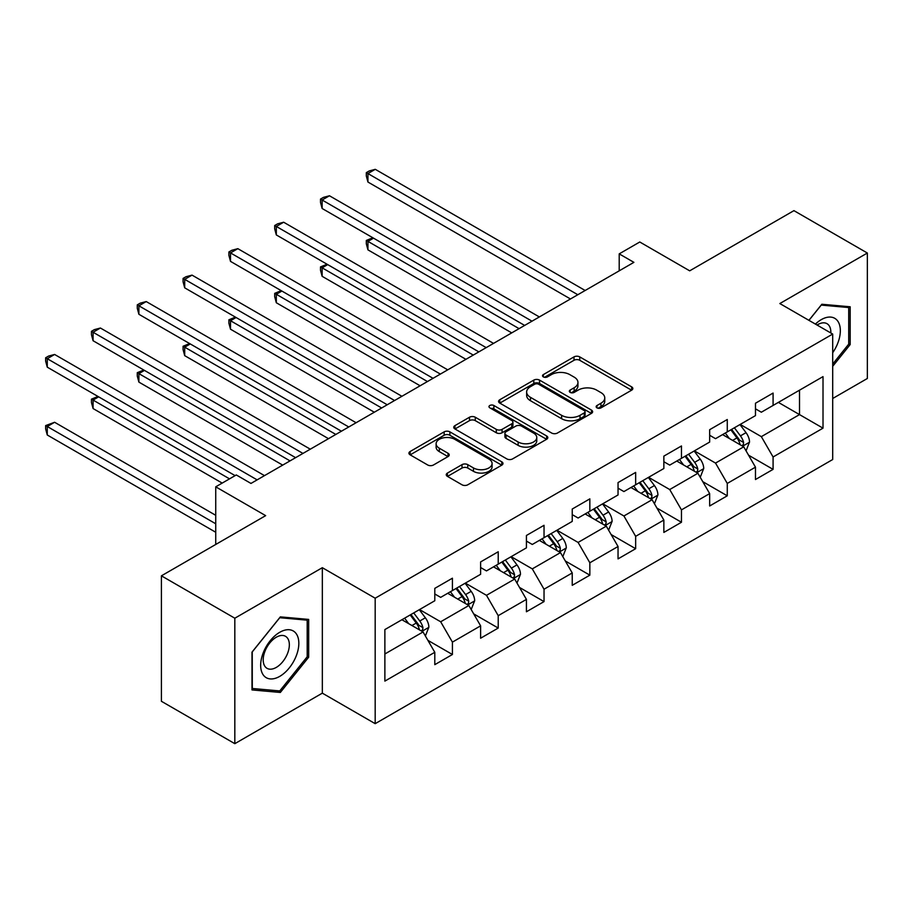 <?xml version="1.0" encoding="UTF-8"?>
<svg xmlns="http://www.w3.org/2000/svg" width="913" height="913" viewBox="0 0 913 913"><rect width="100%" height="100%" fill="white"/><g stroke="black" fill="none" stroke-linecap="round" stroke-linejoin="round"><path stroke-width="1.37" d="M596.976 407.86A2.853 1.643 0 0 0 601.016 407.86L631.636 390.182A4.074 2.351 0 0 0 632.835 388.516A4.074 2.351 0 0 0 631.636 386.861L579.755 356.903A4.074 2.351 0 0 0 573.992 356.903L543.361 374.581A2.853 1.643 0 0 0 542.527 375.745A2.853 1.643 0 0 0 543.361 376.909A2.853 1.643 0 0 0 547.401 376.909L551.361 374.627A13.044 7.532 0 0 1 569.815 374.627L574.14 377.115A13.044 7.532 0 0 1 577.952 382.444A13.044 7.532 0 0 1 574.14 387.774L570.169 390.056A2.853 1.643 0 0 0 569.335 391.221A2.853 1.643 0 0 0 570.169 392.385A2.853 1.643 0 0 0 574.209 392.385L578.169 390.102A13.044 7.532 0 0 1 596.623 390.102L600.937 392.601A13.044 7.532 0 0 1 604.76 397.92A13.044 7.532 0 0 1 600.937 403.249L596.976 405.532A2.853 1.643 0 0 0 596.143 406.696A2.853 1.643 0 0 0 596.976 407.86L596.976 405.532M447.45 473.06A4.074 2.351 0 0 0 446.263 474.726A4.074 2.351 0 0 0 447.45 476.381L462.012 484.792A4.074 2.351 0 0 0 467.776 484.792L501.785 465.151A4.074 2.351 0 0 0 502.983 463.484A4.074 2.351 0 0 0 501.785 461.83L449.904 431.872A4.074 2.351 0 0 0 444.14 431.872L410.131 451.513A4.074 2.351 0 0 0 408.933 453.168A4.074 2.351 0 0 0 410.131 454.834L427.706 464.991A4.074 2.351 0 0 0 433.47 464.991L448.032 456.58A4.074 2.351 0 0 0 449.219 454.914A4.074 2.351 0 0 0 448.032 453.259L439.313 448.226A10.899 6.3 0 0 1 436.117 443.764A10.899 6.3 0 0 1 442.851 437.955A10.899 6.3 0 0 1 454.731 439.313L488.889 459.034A10.899 6.3 0 0 1 492.084 463.484A10.899 6.3 0 0 1 485.351 469.305A10.899 6.3 0 0 1 473.47 467.935L467.776 464.649A4.074 2.351 0 0 0 462.012 464.649L447.45 473.06L447.45 476.381M832.702 398.49L867.35 378.484L867.35 253.027L793.933 210.641L689.692 270.83L639.773 242.002L619.208 253.871L633.896 262.351L250.972 483.434L236.284 474.954L215.73 486.823L215.73 544.468M234.824 618.215L234.824 743.673L322.335 693.15L322.335 567.692L234.824 618.215L161.407 575.829L265.66 515.64L215.73 486.823M322.335 567.692L375.186 598.209L832.702 334.067L832.702 459.524L375.186 723.667L375.186 598.209M867.35 253.027L779.839 303.55L832.702 334.067M551.657 433.036A4.074 2.351 0 0 0 557.421 433.036L591.43 413.395A4.074 2.351 0 0 0 592.628 411.729A4.074 2.351 0 0 0 591.43 410.074L539.549 380.116A4.074 2.351 0 0 0 533.785 380.116L499.765 399.757A4.074 2.351 0 0 0 498.578 401.412A4.074 2.351 0 0 0 499.765 403.078L551.657 433.036M490.966 408.476A2.853 1.643 0 0 1 493.865 408.887L493.865 405.498L546.613 435.946A4.074 2.351 0 0 1 547.8 437.612A4.074 2.351 0 0 1 546.613 439.279L512.592 458.908A4.074 2.351 0 0 1 506.829 458.908L454.948 428.962L454.948 425.629A4.074 2.351 0 0 0 453.75 427.295A4.074 2.351 0 0 0 454.948 428.962M454.948 425.629L469.499 417.23A4.074 2.351 0 0 1 475.274 417.23L496.307 429.372A4.074 2.351 0 0 0 502.07 429.372L511.737 423.803A4.074 2.351 0 0 0 512.923 422.137A4.074 2.351 0 0 0 511.737 420.471L489.825 407.826A2.853 1.643 0 0 1 488.991 406.662A2.853 1.643 0 0 1 490.749 405.132A2.853 1.643 0 0 1 493.865 405.498M234.824 743.673L161.407 701.287L161.407 575.829M427.9 640.344L452.414 654.495L452.414 642.124L480.615 625.839L480.615 638.221L498.224 628.053L498.224 615.67L526.424 599.396L526.424 611.767L544.034 601.599L544.034 589.227L572.234 572.953L572.234 585.324L589.844 575.156L589.844 562.773L618.044 546.499L618.044 558.882L635.653 548.702L635.653 536.33L663.854 520.056L663.854 532.427L681.463 522.259L681.463 509.876L709.663 493.602L709.663 505.985L727.273 495.805L727.273 483.434L755.473 467.159L755.473 479.53L773.083 469.362L773.083 456.979L823.012 428.163L823.012 376.624L799.514 390.182L799.514 414.593L823.012 428.163M452.414 654.495L434.793 664.664L434.793 652.293L384.875 681.109L384.875 629.571L434.793 600.754L434.793 588.371L452.414 578.203L452.414 590.574L480.615 574.3L480.615 561.929L498.224 551.76L498.224 564.131L526.424 547.857L526.424 535.475L544.034 525.306L544.034 537.689L572.234 521.403L572.234 509.032L589.844 498.863L589.844 511.234L618.044 494.96L618.044 482.578L635.653 472.409L635.653 484.792L663.854 468.506L663.854 456.135L681.463 445.966L681.463 458.337L709.663 442.063L709.663 429.692L727.273 419.512L727.273 431.895L755.473 415.62L755.473 403.238L773.083 393.069L773.083 405.44L823.012 376.624M447.724 593.29L468.86 605.502L440.671 621.776L419.524 609.564M434.793 593.975L440.671 597.364L452.414 590.574M440.671 621.776L452.414 642.124M468.86 605.502L480.615 625.839M493.534 566.847L514.67 579.047L486.481 595.322L465.333 583.122M480.615 567.521L486.481 570.91L498.224 564.131M486.481 595.322L498.224 615.67M514.67 579.047L526.424 599.396M539.343 540.393L560.479 552.605L532.29 568.879L511.143 556.668M526.424 541.078L532.29 544.468L544.034 537.689M532.29 568.879L544.034 589.227M560.479 552.605L572.234 572.953M585.153 513.951L606.289 526.15L578.1 542.436L556.953 530.225M572.234 514.624L578.1 518.013L589.844 511.234M578.1 542.436L589.844 562.773M606.289 526.15L618.044 546.499M630.963 487.496L652.099 499.708L623.91 515.982L602.763 503.771M618.044 488.181L623.91 491.571L635.653 484.792M623.91 515.982L635.653 536.33M652.099 499.708L663.854 520.056M676.773 461.054L697.909 473.254L669.72 489.539L648.572 477.328M663.854 461.727L669.72 465.116L681.463 458.337M669.72 489.539L681.463 509.876M697.909 473.254L709.663 493.602M722.582 434.599L743.718 446.811L715.53 463.085L694.394 450.885M709.663 435.284L715.53 438.674L727.273 431.895M715.53 463.085L727.273 483.434M743.718 446.811L755.473 467.159M778.378 402.393L799.514 414.593L761.339 436.642L740.203 424.431M755.473 408.83L761.339 412.22L773.083 405.44M761.339 436.642L773.083 456.979M322.335 693.15L375.186 723.667M619.208 253.871L619.208 270.83M384.875 653.982L423.05 631.944L401.914 619.744M423.05 631.944L434.793 652.293M748.569 455.199L773.083 469.362M702.759 481.653L727.273 495.805M656.949 508.096L681.463 522.259M611.139 534.55L635.653 548.702M565.33 560.993L589.844 575.156M519.52 587.447L544.034 601.599M473.71 613.89L498.224 628.053M832.702 366.307L850.174 344.566L850.174 306.779L821.837 304.257L808.907 320.326M251.999 689.92L280.337 692.453L308.674 657.2L308.674 619.413L280.337 616.88L251.999 652.133L251.999 689.92M848.702 343.722L850.174 344.566M307.202 656.344L308.674 657.2M277.347 690.719L280.337 692.453M598.118 408.271L600.937 406.639A13.044 7.532 0 0 0 604.76 401.309L604.76 397.92M577.952 382.444L577.952 385.834A13.044 7.532 0 0 1 574.14 391.163L571.31 392.795M631.579 390.216L579.755 360.293A4.074 2.351 0 0 0 573.992 360.293L544.502 377.32M591.373 413.429L539.549 383.506A4.074 2.351 0 0 0 533.785 383.506L499.822 403.112M584.229 412.904A2.853 1.643 0 0 0 585.062 411.729A2.853 1.643 0 0 0 584.229 410.565L538.681 384.27A2.853 1.643 0 0 0 534.641 384.27L530.464 386.69A13.044 7.532 0 0 0 526.641 392.019A13.044 7.532 0 0 0 530.464 397.338L561.598 415.312A13.044 7.532 0 0 0 580.04 415.312L584.229 412.904L584.229 416.294A2.853 1.643 0 0 0 585.062 415.13L585.062 411.729M526.641 392.019L526.641 395.409A13.044 7.532 0 0 0 530.464 400.727L530.464 397.338M584.229 416.294L580.04 418.702A13.044 7.532 0 0 1 561.598 418.702L530.464 400.727M455.005 428.984L469.499 420.619L469.499 417.23M512.923 422.137L512.923 425.526A4.074 2.351 0 0 1 511.737 427.193L502.07 432.762A4.074 2.351 0 0 1 496.307 432.762L475.274 420.619A4.074 2.351 0 0 0 469.499 420.619M493.865 408.887L546.556 439.301M518.139 441.983A10.899 6.3 0 0 0 530.031 443.341A10.899 6.3 0 0 0 536.764 437.532A10.899 6.3 0 0 0 533.569 433.082L521.528 426.131A4.074 2.351 0 0 0 515.765 426.131L506.11 431.701A4.074 2.351 0 0 0 504.912 433.367A4.074 2.351 0 0 0 506.11 435.033L518.139 441.983L518.139 445.373A10.899 6.3 0 0 0 530.031 446.731A10.899 6.3 0 0 0 536.764 440.922L536.764 437.532M504.912 433.367L504.912 436.756A4.074 2.351 0 0 0 506.11 438.423L506.11 435.033M518.139 445.373L506.11 438.423M492.084 463.484L492.084 466.885A10.899 6.3 0 0 1 485.351 472.694A10.899 6.3 0 0 1 473.47 471.336L467.776 468.049A4.074 2.351 0 0 0 462.012 468.049L447.507 476.415M436.117 443.764L436.117 447.165A10.899 6.3 0 0 0 439.313 451.615L439.313 448.226M447.975 456.614L439.313 451.615M501.728 465.185L449.904 435.261A4.074 2.351 0 0 0 444.14 435.261L410.177 454.868M746.047 450.828L749.539 442.029A11.002 6.357 -120 0 0 746.024 432.659L739.964 424.568M729.396 438.537L725.276 433.047M373.52 238.156L367.939 241.386L367.939 249.854L511.737 332.88M742.018 445.829L743.353 444.414L743.593 442.497A11.002 6.357 -120 0 0 740.443 435.878L734.383 427.786M731.621 429.384L738.355 438.354A5.604 3.241 60 0 1 739.37 440.055L743.593 442.497M730.856 429.818L736.917 437.909A11.002 6.357 60 0 1 740.066 444.528M367.939 249.854L366.318 243.839L366.318 240.45L519.075 328.646M366.318 240.45L372.869 237.791M577.803 294.728L367.939 173.561L375.277 169.327L585.153 290.494M570.465 298.973L367.939 182.041L367.939 173.561L366.318 172.637L369.251 170.936L375.277 169.327M367.939 182.041L366.318 176.026L366.318 172.637M832.702 352.715A26.991 15.589 120 0 0 837.78 343.174A26.991 15.589 120 0 0 836.103 319.276A26.991 15.589 120 0 0 815.412 324.081M846.887 306.494L848.702 307.544L848.702 344.144L832.702 364.059M808.964 320.36L821.244 305.09L848.702 307.544M830.819 332.983A18.477 10.671 120 0 0 827.007 323.681A18.477 10.671 120 0 0 817.055 325.039M279.755 676.362A26.991 15.589 120 0 0 298.836 643.311A26.991 15.589 120 0 0 279.755 632.287A26.991 15.589 120 0 0 260.662 665.349A26.991 15.589 120 0 0 279.755 676.362M276.274 667.414A18.477 10.671 120 0 0 288.348 651.129A18.477 10.671 120 0 0 285.518 636.315A18.477 10.671 120 0 0 276.274 637.228A18.477 10.671 120 0 0 264.199 653.514A18.477 10.671 120 0 0 267.03 668.327A18.477 10.671 120 0 0 276.274 667.414M252.296 651.871L279.755 617.713L307.202 620.167L307.202 656.778L279.755 690.936L252.296 688.482L252.239 651.836M305.387 619.117L307.202 620.167M700.237 477.282L703.729 468.472A11.002 6.357 -120 0 0 700.214 459.102L694.154 451.011M683.586 464.991L679.466 459.49M327.71 264.61L322.129 267.829L322.129 276.308L465.927 359.334M696.208 472.272L697.543 470.868L697.783 468.951A11.002 6.357 -120 0 0 694.633 462.332L688.573 454.24M685.811 455.827L692.545 464.808A5.604 3.241 60 0 1 693.56 466.509L697.783 468.951M685.047 456.272L691.107 464.363A11.002 6.357 60 0 1 694.257 470.982M322.129 276.308L320.509 270.282L320.509 266.893L473.265 355.089M320.509 266.893L327.059 264.234M654.427 503.725L657.919 494.926A11.002 6.357 -120 0 0 654.404 485.556L648.344 477.465M637.776 491.434L633.656 485.944M281.9 291.053L276.319 294.271L276.319 302.751L420.117 385.777M650.398 498.726L651.734 497.311L651.973 495.394A11.002 6.357 -120 0 0 648.823 488.775L642.763 480.683M640.002 482.281L646.735 491.251A5.604 3.241 60 0 1 647.751 492.952L651.973 495.394M639.237 482.715L645.297 490.806A11.002 6.357 60 0 1 648.447 497.425M276.319 302.751L274.699 296.736L274.699 293.347L427.455 381.543M274.699 293.347L281.25 290.688M531.994 321.182L322.129 200.015L329.467 195.77L539.343 316.948M524.655 325.416L322.129 208.484L322.129 200.015L320.509 199.08L323.442 197.379L329.467 195.77M322.129 208.484L320.509 202.469L320.509 199.08M486.184 347.625L276.319 226.458L283.658 222.224L493.534 343.391M478.846 351.87L276.319 234.938L276.319 226.458L274.699 225.522L277.632 223.833L283.658 222.224M276.319 234.938L274.699 228.923L274.699 225.522M608.617 530.168L612.109 521.369A11.002 6.357 -120 0 0 608.594 511.999L602.534 503.908M591.966 517.888L587.846 512.387M236.09 317.507L230.51 320.725L230.51 329.205L374.307 412.22M604.589 525.169L605.924 523.765L606.164 521.848A11.002 6.357 -120 0 0 603.014 515.229L596.954 507.137M594.192 508.724L600.925 517.705A5.604 3.241 60 0 1 601.941 519.406L606.164 521.848M593.427 509.169L599.487 517.26A11.002 6.357 60 0 1 602.637 523.879M230.51 329.205L228.889 323.179L228.889 319.79L381.645 407.985M228.889 319.79L235.44 317.131M562.807 556.622L566.3 547.823A11.002 6.357 -120 0 0 562.785 538.453L556.725 530.362M546.157 544.331L542.037 538.841M190.269 343.95L184.7 347.168L184.7 355.648L328.497 438.674M558.779 551.623L560.114 550.208L560.354 548.291A11.002 6.357 -120 0 0 557.204 541.671L551.144 533.58M548.382 535.178L555.115 544.148A5.604 3.241 60 0 1 556.131 545.848L560.354 548.291M547.617 535.611L553.677 543.703A11.002 6.357 60 0 1 556.827 550.322M184.7 355.648L183.079 349.633L183.079 346.244L335.836 434.44M183.079 346.244L189.63 343.573M516.998 583.065L520.49 574.266A11.002 6.357 -120 0 0 516.975 564.896L510.915 556.804M500.347 570.785L496.227 565.284M144.459 370.404L138.89 373.622L138.89 382.102L282.688 465.116M512.969 578.066L514.304 576.662L514.544 574.734A11.002 6.357 -120 0 0 511.394 568.114L505.334 560.034M502.572 561.621L509.306 570.602A5.604 3.241 60 0 1 510.321 572.303L514.544 574.734M501.808 562.066L507.868 570.157A11.002 6.357 60 0 1 511.018 576.776M138.89 382.102L137.27 376.076L137.27 372.687L290.026 460.882M137.27 372.687L143.82 370.027M440.374 374.079L230.51 252.912L237.848 248.667L447.724 369.845M433.036 378.313L230.51 261.38L230.51 252.912L228.889 251.977L231.822 250.276L237.848 248.667M230.51 261.38L228.889 255.366L228.889 251.977M394.564 400.522L184.7 279.355L192.038 275.121L401.914 396.288M387.226 404.767L184.7 287.835L184.7 279.355L183.079 278.419L186.012 276.73L192.038 275.121M184.7 287.835L183.079 281.82L183.079 278.419M348.755 426.976L138.89 305.809L146.228 301.564L356.104 422.73M341.416 431.21L138.89 314.277L138.89 305.809L137.27 304.874L140.203 303.173L146.228 301.564M138.89 314.277L137.27 308.263L137.27 304.874M471.188 609.519L474.68 600.72A11.002 6.357 -120 0 0 471.165 591.35L465.105 583.259M454.537 597.228L450.417 591.738M98.65 396.847L93.08 400.065L93.08 408.545L222.19 483.091M467.159 604.52L468.495 603.105L468.734 601.188A11.002 6.357 -120 0 0 465.584 594.568L459.524 586.477M456.762 588.063L463.496 597.045A5.604 3.241 60 0 1 464.512 598.745L468.734 601.188M455.998 588.508L462.058 596.6A11.002 6.357 60 0 1 465.208 603.219M93.08 408.545L91.46 402.53L91.46 399.141L229.54 478.857M91.46 399.141L98.011 396.47M302.945 453.419L93.08 332.252L100.419 328.018L310.294 449.185M295.607 457.664L93.08 340.732L93.08 332.252L91.46 331.316L94.393 329.627L100.419 328.018M93.08 340.732L91.46 334.706L91.46 331.316M425.378 635.962L428.87 627.163A11.002 6.357 -120 0 0 425.355 617.793L419.295 609.701M408.727 623.682L404.607 618.181M215.73 515.309L54.609 422.274L47.271 426.519L47.271 434.999L215.73 532.256M421.35 630.963L422.685 629.559L422.924 627.63A11.002 6.357 -120 0 0 419.775 621.011L413.715 612.92M410.953 614.517L417.686 623.488A5.604 3.241 60 0 1 418.702 625.2L422.924 627.63M410.188 614.963L416.248 623.054A11.002 6.357 60 0 1 419.398 629.673M47.271 434.999L45.65 428.973L45.65 425.584L215.73 523.777M45.65 425.584L54.609 422.274M257.135 479.873L47.271 358.706L54.609 354.461L264.485 475.627M235.109 475.627L47.271 367.174L47.271 358.706L45.65 357.77L48.583 356.07L54.609 354.461M47.271 367.174L45.65 361.16L45.65 357.77M600.937 406.639L600.937 403.249M570.169 392.385L570.169 390.056M574.14 391.163L574.14 387.774M543.361 376.909L543.361 374.581M573.992 360.293L573.992 356.903M579.755 360.293L579.755 356.903M631.636 390.182L631.636 386.861M499.765 403.078L499.765 399.757M533.785 383.506L533.785 380.116M539.549 383.506L539.549 380.116M591.43 413.395L591.43 410.074M561.598 418.702L561.598 415.312M580.04 418.702L580.04 415.312M475.274 420.619L475.274 417.23M496.307 432.762L496.307 429.372M502.07 432.762L502.07 429.372M511.737 427.193L511.737 423.803M546.613 439.279L546.613 435.946M462.012 468.049L462.012 464.649M467.776 468.049L467.776 464.649M473.47 471.336L473.47 467.935M448.032 456.58L448.032 453.259M410.131 454.834L410.131 451.513M444.14 435.261L444.14 431.872M449.904 435.261L449.904 431.872M501.785 465.151L501.785 461.83M742.634 446.183L749.459 442.246M740.443 435.878L746.024 432.659M732.614 440.397L736.917 437.909M696.824 472.637L703.649 468.689M694.633 462.332L700.214 459.102M686.804 466.851L691.107 464.363M651.015 499.08L657.839 495.143M648.823 488.775L654.404 485.556M640.994 493.294L645.297 490.806M605.205 525.523L612.03 521.585M603.014 515.229L608.594 511.999M595.185 519.748L599.487 517.26M559.395 551.977L566.22 548.04M557.204 541.671L562.785 538.453M549.375 546.191L553.677 543.703M513.585 578.42L520.41 574.482M511.394 568.114L516.975 564.896M503.565 572.634L507.868 570.157M467.776 604.874L474.6 600.925M465.584 594.568L471.165 591.35M457.755 599.088L462.058 596.6M421.966 631.317L428.79 627.379M419.775 621.011L425.355 617.793M411.946 625.531L416.248 623.054"/></g></svg>
